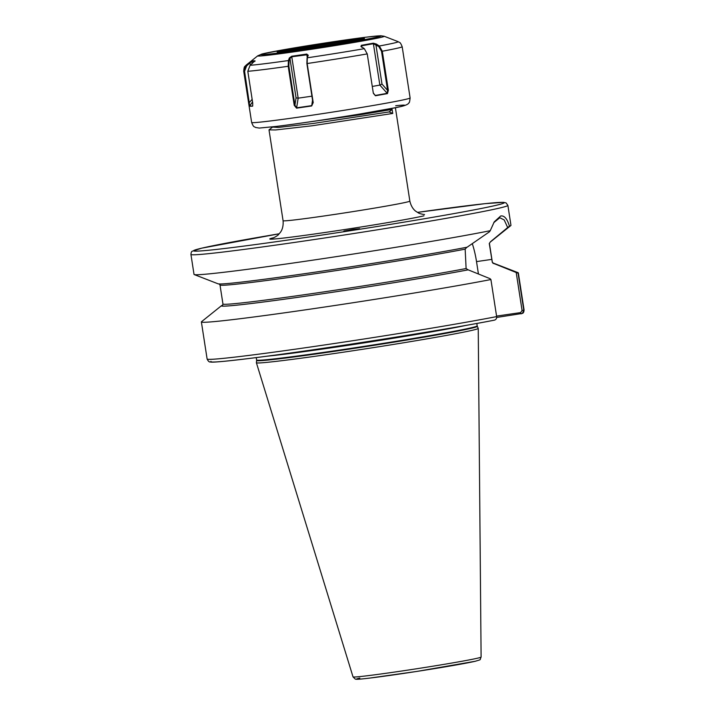 <?xml version="1.0" encoding="UTF-8"?>
<svg xmlns="http://www.w3.org/2000/svg" width="715" height="715" viewBox="0 0 715 715"><rect width="100%" height="100%" fill="white"/><g stroke="black" fill="none" stroke-linecap="round" stroke-linejoin="round"><path stroke-width="1.07" d="M350.216 230.471L343.995 231.034L353.317 229.336L359.538 228.773L343.844 231.124M395.127 107.751L358.465 114.275M392.124 109.431L389.139 111.924L392.75 113.462L392.124 109.431L360.029 114.775L300.523 123.177M392.75 113.462L312.151 125.777L275.588 129.96L269.01 129.88L272.88 126.841M472.329 330.276A112.246 2.967 171.2 0 1 349.653 351.253A112.246 2.967 171.2 0 1 256.39 362.737A112.246 2.967 171.2 0 1 256.39 362.711L256.622 360.494A111.665 2.949 171.2 0 0 348.822 349.188A111.665 2.949 171.2 0 0 471.462 328.23A111.665 2.949 171.2 0 0 477.325 326.335L478.228 328.364A112.246 2.967 171.2 0 1 478.237 328.399A112.246 2.967 171.2 0 1 472.329 330.276M194.221 274.569L218.111 283.828A138.138 3.647 171.2 0 0 317.371 271.834A138.138 3.647 171.2 0 0 467.118 247.202L489.435 231.812L490.24 230.686A160.357 4.236 171.2 0 1 315.798 259.715A160.357 4.236 171.2 0 1 194.221 274.569A160.357 4.236 171.2 0 1 194.024 274.408L190.932 254.451A160.357 4.236 171.2 0 0 323.877 238.095A160.357 4.236 171.2 0 0 499.445 208.083A160.357 4.236 171.2 0 0 507.882 205.384L510.966 225.341A160.357 4.236 171.2 0 1 510.832 225.556A160.357 4.236 171.2 0 1 509.464 226.181L507.686 227.54L504.191 219.934L499.785 217.735L493.761 222.669M490.24 230.686L494.253 221.856L500.679 216.002C504.281 215.331 507.212 218.727 509.464 226.181M496.648 316.602C496.755 318.577 495.951 319.775 494.235 320.186L494.369 320.159C444.203 330.044 321.929 349.286 257.427 357.446C227.191 361.227 211.515 362.719 210.398 361.942C209.316 362.264 208.217 361.281 207.118 359.002A160.357 4.236 171.2 0 0 319.292 345.729A160.357 4.236 171.2 0 0 496.648 316.602L490.91 279.538A160.357 4.236 171.2 0 1 313.554 308.657A160.357 4.236 171.2 0 1 201.38 321.929A160.357 4.236 171.2 0 1 201.523 321.714L221.418 305.743A138.138 3.647 171.2 0 0 313.957 295.018A138.138 3.647 171.2 0 0 468.155 269.841L489.99 278.653L490.91 279.538M492.993 263.299A138.138 3.647 171.2 0 1 494.235 263.451L518.134 272.701A160.357 4.236 171.2 0 1 518.33 272.871A160.357 4.236 171.2 0 1 518.062 273.175L523.8 310.247L522.37 313.429L496.675 317.442M466.895 247.238L465.161 249.133L466.108 268.527A136.306 3.602 171.2 0 1 315.869 293.07A136.306 3.602 171.2 0 1 222.946 303.991L222.696 305.073L221.418 305.743M466.108 268.527L468.155 269.841M494.235 263.451A138.138 3.647 171.2 0 1 494.369 263.71L492.322 262.387L489.266 243.484L490.544 241.697L507.686 227.54M496.568 316.093L520.591 312.598L522.084 310.533L516.203 272.513L494.369 263.71M516.203 272.513L518.062 273.175M489.266 243.484A136.306 3.602 171.2 0 0 489.409 243.279L490.544 241.697M510.832 225.556L490.856 241.599A138.138 3.647 171.2 0 1 490.767 241.661M353.317 229.336L359.69 228.684M478.433 273.979L476.521 261.601A41.211 13.415 81.7 0 0 472.266 243.565M521.155 313.876L520.591 312.598M389.139 111.924L312.956 123.507L278.403 127.422L271.235 127.029M288.869 66.173L294.911 105.23L296.671 107.822L311.677 105.641L312.92 102.603L306.878 63.546L307.039 58.353L307.959 55.788L307.486 54.715L291.756 56.771L289.95 58.416L289.03 60.972L288.869 66.173L288.199 66.281L288.404 60.552L289.325 57.986L291.693 56.253L306.762 54.063L308.237 55.234L307.307 57.799L307.164 63.528L313.215 102.576L311.686 105.963L296.573 108.162L294.24 105.337L288.199 66.281A80.178 2.118 171.2 0 1 263.37 69.614A80.178 2.118 171.2 0 1 247.81 71.286L250.08 65.297L254.996 60.802L254.933 61.329L251.841 61.392L246.648 65.834L244.575 71.268L249.705 105.892L252.583 106.186L249.464 106.24L243.904 71.357L246.192 65.369L251.894 60.855L255.049 60.882M308.237 55.234L307.959 55.788L307.486 54.715M340.671 43.249A43.213 1.144 -8.8 0 0 301.292 49.344M361.352 46.734L361.343 45.322L373.31 43.186L376.358 44.053L379.325 46.001L382.302 51.221L388.352 90.278L387.45 93.611L375.447 95.756L373.284 92.959L367.242 53.911L364.319 48.674L360.869 46.296M373.293 92.986L375.259 95.461L387.173 93.334L387.584 90.394L381.533 51.337L378.852 46.6L373.453 43.695L361.54 45.823L361.075 46.439M247.81 71.286L252.726 103.058L252.681 106.079M387.45 93.611L379.862 85.094L372.283 86.444M373.31 43.186L379.862 85.094L381.998 84.093L387.584 90.394L388.352 90.278M361.343 45.322L361.593 47.208M376.358 44.053L375.893 44.652L381.998 84.093M384.152 36.251L380.684 35.75L366.205 37.171C347.034 39.522 310.712 45.018 286.599 49.219L262.208 53.929L257.731 55.824A64.028 1.689 171.2 0 0 273.38 54.599A64.028 1.689 171.2 0 0 344.71 44.026A64.028 1.689 171.2 0 0 384.152 36.251L398.067 41.64A76.97 2.029 -8.8 0 1 379.325 46.001L378.852 46.6M373.409 93.37L375.447 95.756M311.928 96.168L298.164 98.17L296.055 97.848L289.95 58.416L289.325 57.986M306.762 54.063L307.253 57.745M296.573 108.162L298.164 98.17L291.693 56.253M289.03 60.972L288.404 60.552A76.97 2.029 -8.8 0 1 264.907 63.698A76.97 2.029 -8.8 0 1 250.08 65.297M364.319 48.674A76.97 2.029 -8.8 0 1 307.307 57.799L307.039 58.353M296.055 97.848L294.911 105.23L294.24 105.337M311.686 105.963L312.535 100.109M252.181 63.581L251.894 60.855M250.491 64.958L249.723 62.482M246.648 65.834L246.192 65.369A76.97 2.029 -8.8 0 1 246.094 65.163C244.905 66.915 244.199 65.244 243.708 71.25L251.644 122.48A80.178 2.118 -8.8 0 0 271.307 120.844A80.178 2.118 -8.8 0 0 358.939 107.876A80.178 2.118 -8.8 0 0 410.115 97.946C409.731 101.494 409.32 103.121 408.9 102.817C408.542 103.907 406.647 104.953 403.206 105.963C393.67 108.921 312.866 122.024 276.857 126.358L259.232 128.074L255.532 127.467C254.147 126.26 253.87 128.021 251.644 122.48M252.145 99.314L248.82 103.13M252.547 101.905L249.464 106.24M269.01 129.88L283.077 220.721A64.144 1.689 -8.8 0 0 336.256 214.178A64.144 1.689 -8.8 0 0 406.478 202.175A64.144 1.689 -8.8 0 0 409.856 201.094C411.617 208.86 415.924 211.327 416.202 211.533L418.534 212.945C418.534 213.436 424.379 214.732 424.522 214.5M507.882 205.384L506.086 202.908L503.449 202.336L484.806 203.686L417.471 212.373A157.148 4.147 171.2 0 1 495.96 205.348A157.148 4.147 171.2 0 1 298.942 238.453A157.148 4.147 171.2 0 1 201.871 248.141A157.148 4.147 171.2 0 1 279.225 233.778L201.63 248.185L192.255 251.224C191.575 251.314 191.128 252.386 190.932 254.451M466.287 325.343A111.603 2.949 171.2 0 1 366.831 342.449A111.603 2.949 171.2 0 1 266.856 356.222M476.825 323.448L477.191 325.87A111.603 2.949 171.2 0 1 471.328 327.747A111.603 2.949 171.2 0 1 349.143 348.634A111.603 2.949 171.2 0 1 256.614 360.02L256.622 360.494M353.031 676.891L355.266 679.08C356.168 679.277 356.007 679.715 369.646 678.097L417.158 671.376L475.386 661.241C482.062 659.105 479.345 660.606 481.106 657.058A64.797 1.707 171.2 0 1 477.692 658.149A64.797 1.707 171.2 0 1 406.871 670.25A64.797 1.707 171.2 0 1 353.031 676.891L256.39 362.737M475.144 661.286A61.624 1.627 171.2 0 1 397.889 674.272A61.624 1.627 171.2 0 1 359.824 678.07M494.235 320.186A157.148 4.147 171.2 0 1 316.236 349.322A157.148 4.147 171.2 0 1 210.997 361.406M518.33 272.871L524.068 309.935A160.357 4.236 171.2 0 1 523.8 310.247L522.084 310.533M467.923 269.877A137.906 3.638 171.2 0 1 314.037 295A137.906 3.638 171.2 0 1 221.641 305.716M465.161 249.133A136.306 3.602 171.2 0 1 314.555 273.818A136.306 3.602 171.2 0 1 220.006 284.981L222.946 303.991M493.073 263.343A137.906 3.638 171.2 0 1 494.137 263.737M489.409 243.279L492.349 262.289A136.306 3.602 171.2 0 1 492.322 262.387M423.941 215.832A80.178 2.118 171.2 0 1 323.546 232.697A80.178 2.118 171.2 0 1 273.809 237.684M491.857 259.375L476.521 261.601M275.632 53.33A60.82 1.609 -8.8 0 0 360.449 40.353A60.82 1.609 -8.8 0 0 366.009 37.198A60.82 1.609 -8.8 0 0 281.192 50.175A60.82 1.609 -8.8 0 0 275.632 53.33M395.681 105.731A73.761 1.948 171.2 0 1 373.748 111.683A73.761 1.948 171.2 0 1 277.054 126.332M353.648 39.405A44.178 1.171 171.2 0 1 349.608 41.702A44.178 1.171 171.2 0 1 288.002 51.123A44.178 1.171 171.2 0 1 292.033 48.826A44.178 1.171 171.2 0 1 353.648 39.405M360.128 39.7A43.213 1.144 -8.8 0 0 353.076 40.487A43.213 1.144 -8.8 0 0 281.674 51.838M410.115 97.946L402.179 46.716A80.178 2.118 171.2 0 1 382.302 51.221L381.533 51.337M367.242 53.911A80.178 2.118 171.2 0 1 307.164 63.528L306.878 63.546M244.575 71.268L243.904 71.357A80.178 2.118 171.2 0 1 243.708 71.25M361.54 45.823L361.719 46.976M395.422 107.876L409.856 201.094M256.238 357.598L256.614 360.02M477.191 325.87L477.325 326.335M219.112 283.855L220.006 284.981M524.068 309.935C523.952 311.972 523.389 313.134 522.37 313.429M201.38 321.929L207.118 359.002M492.349 262.289L493.243 263.415M481.106 657.058L478.237 328.399M283.077 220.721C283.748 228.657 280.387 232.312 280.182 232.59L278.385 234.645C278.528 235.11 273.353 238.113 273.148 237.934M363.989 38.762L342.02 43.016L288.029 51.114L277.706 52.123M257.731 55.824L246.094 65.163M402.179 46.716C399.9 41.139 399.739 42.945 398.067 41.64"/></g></svg>
